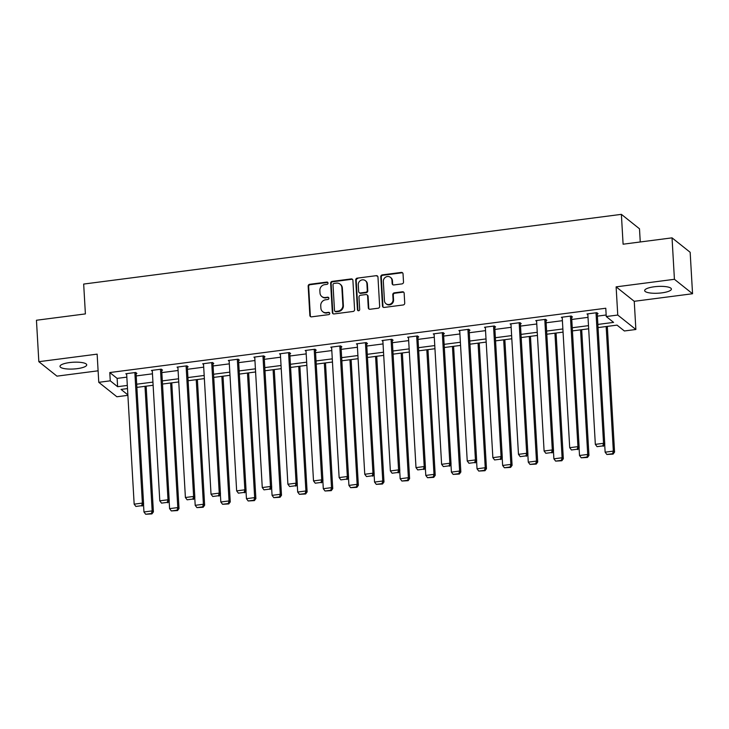 <?xml version="1.0" encoding="UTF-8"?>
<svg xmlns="http://www.w3.org/2000/svg" width="729" height="729" viewBox="0 0 729 729"><rect width="100%" height="100%" fill="white"/><g stroke="black" fill="none" stroke-linecap="round" stroke-linejoin="round"><path stroke-width="1.09" d="M328.004 283.071A1.176 1.103 -51.4 0 0 326.811 282.077L309.679 284.301A1.686 1.567 -51.4 0 0 308.167 286.142L309.852 315.429A1.686 1.567 -51.4 0 0 311.556 316.851L328.688 314.627A1.176 1.103 -51.4 0 0 329.353 312.568A1.176 1.103 -51.4 0 0 328.551 312.349L326.337 312.641A5.395 5.021 -51.4 0 1 320.878 308.094L320.742 305.661A5.395 5.021 -51.4 0 1 325.599 299.783L327.813 299.491A1.176 1.103 -51.4 0 0 328.478 297.432A1.176 1.103 -51.4 0 0 327.686 297.213L325.462 297.505A5.395 5.021 -51.4 0 1 320.004 292.967L319.867 290.525A5.395 5.021 -51.4 0 1 324.724 284.647L326.938 284.356A1.176 1.103 -51.4 0 0 328.004 283.071M327.822 282.533A1.176 1.103 -51.4 0 0 327.303 282.469L310.171 284.693A1.686 1.567 -51.4 0 0 308.649 286.524L310.344 315.821A1.686 1.567 -51.4 0 0 310.682 316.705M329.572 312.796A1.176 1.103 -51.4 0 0 329.043 312.741L326.337 312.641M328.697 297.669A1.176 1.103 -51.4 0 0 328.168 297.605L325.462 297.505M654.214 286.779A13.386 3.39 176.7 0 0 644.664 290.598A13.386 3.39 176.7 0 0 661.85 292.867A13.386 3.39 176.7 0 0 671.4 289.048A13.386 3.39 176.7 0 0 654.214 286.779M69.537 362.577A13.386 3.39 176.7 0 0 59.988 366.386A13.386 3.39 176.7 0 0 77.174 368.664A13.386 3.39 176.7 0 0 86.724 364.846A13.386 3.39 176.7 0 0 69.537 362.577M401.989 283.891A1.686 1.567 -51.4 0 0 403.511 282.059L403.037 273.84A1.686 1.567 -51.4 0 0 401.324 272.418L382.306 274.888A1.686 1.567 -51.4 0 0 380.784 276.719L382.479 306.016A1.686 1.567 -51.4 0 0 384.183 307.438L403.201 304.968A1.686 1.567 -51.4 0 0 404.723 303.127L404.148 293.204A1.686 1.567 -51.4 0 0 402.444 291.782L394.307 292.839A1.686 1.567 -51.4 0 0 392.785 294.68L393.068 299.601A4.511 4.192 -51.4 0 1 385.951 303.683A4.511 4.192 -51.4 0 1 384.447 300.722L383.336 281.43A4.511 4.192 -51.4 0 1 390.452 277.348A4.511 4.192 -51.4 0 1 391.956 280.319L392.138 283.526A1.686 1.567 -51.4 0 0 393.851 284.948L401.989 283.891M672.038 237.854L690.163 252.298L692.55 293.741L674.425 279.298L672.038 237.854L623.095 244.197L621.381 214.353L83.671 284.064L85.393 313.907L36.45 320.25L38.837 361.693L97.139 354.139L98.77 382.324L110.261 380.83L109.787 372.546L605.781 308.239L606.255 316.532L617.755 315.046L635.87 329.49L624.379 330.975L617.026 325.125L598.044 327.585M674.425 279.298L616.123 286.862L617.755 315.046M352.9 280.337A1.686 1.567 -51.4 0 0 351.196 278.925L332.169 281.385A1.686 1.567 -51.4 0 0 330.647 283.226L332.342 312.513A1.686 1.567 -51.4 0 0 334.046 313.935L353.073 311.465A1.686 1.567 -51.4 0 0 354.586 309.634L352.9 280.337M357.237 278.141L376.264 275.671A1.686 1.567 -51.4 0 1 377.968 277.093L379.654 306.38A1.686 1.567 -51.4 0 1 378.132 308.221L369.995 309.269A1.686 1.567 -51.4 0 1 368.291 307.857L367.607 295.974A1.686 1.567 -51.4 0 0 365.894 294.552L360.5 295.254A1.686 1.567 -51.4 0 0 358.978 297.095L359.689 309.461A1.176 1.103 -51.4 0 1 357.83 310.527A1.176 1.103 -51.4 0 1 357.438 309.752L355.716 279.972A1.686 1.567 -51.4 0 1 357.237 278.141L376.264 275.671M38.837 361.693L56.962 376.146L98.105 370.806M640.253 241.973L639.497 228.797L621.381 214.353M109.787 372.546L117.132 378.397L126.846 377.139M136.214 375.927L152.461 373.822M161.838 372.601L178.086 370.496M187.453 369.284L203.701 367.179M213.078 365.958L229.325 363.853M238.693 362.641L254.95 360.536M264.317 359.315L280.565 357.21M289.942 355.998L306.189 353.893M315.557 352.672L331.804 350.567M341.181 349.355L357.429 347.25M366.796 346.029L383.053 343.924M392.421 342.712L408.668 340.607M418.036 339.386L434.293 337.281M443.66 336.069L459.908 333.964M469.285 332.743L485.532 330.638M494.9 329.426L511.147 327.321M520.524 326.1L536.772 323.995M546.139 322.783L562.396 320.678M571.764 319.457L588.011 317.352M597.388 316.14L606.163 315.001M136.077 373.558L136.897 373.458L135.676 372.473L125.816 373.758L126.682 374.451M161.701 370.241L162.521 370.132L161.291 369.156L151.441 370.432L152.306 371.125M187.317 366.915L188.137 366.815L186.916 365.83L177.065 367.115L177.931 367.808M212.941 363.598L213.761 363.489L212.54 362.513L202.68 363.789L203.546 364.482M238.556 360.272L239.376 360.172L238.155 359.197L228.305 360.472L229.17 361.165M264.18 356.955L265.001 356.846L263.78 355.87L253.92 357.146L254.786 357.839M289.805 353.629L290.625 353.529L289.395 352.554L279.544 353.829L280.41 354.522M315.42 350.312L316.24 350.202L315.019 349.227L305.169 350.503L306.034 351.196M341.044 346.986L341.865 346.886L340.634 345.911L330.784 347.186L331.649 347.879M366.66 343.669L367.48 343.559L366.259 342.584L356.408 343.86L357.274 344.553M392.284 340.343L393.104 340.243L391.883 339.267L382.023 340.543L382.889 341.236M417.908 337.026L418.728 336.916L417.498 335.941L407.648 337.217L408.513 337.91M443.524 333.7L444.344 333.6L443.123 332.624L433.263 333.9L434.138 334.593M469.148 330.383L469.968 330.273L468.738 329.298L458.887 330.574L459.753 331.267M494.763 327.057L495.583 326.957L494.362 325.981L484.512 327.257L485.377 327.95M520.388 323.74L521.208 323.63L519.987 322.655L510.127 323.931L510.993 324.624M546.003 320.414L546.832 320.313L545.602 319.338L535.751 320.614L536.617 321.307M571.627 317.097L572.447 316.987L571.226 316.012L561.366 317.288L562.241 317.981M597.251 313.771L598.072 313.67L596.841 312.695L586.991 313.971L587.856 314.664M616.123 286.862L634.248 301.305L692.55 293.741M634.248 301.305L635.87 329.49M127.894 395.337L116.886 396.767L98.77 382.324M597.862 324.432L613.599 322.391L606.255 316.532M110.261 380.83L117.615 386.689L127.32 385.431M136.688 384.21L152.944 382.105M162.312 380.893L178.559 378.788M187.936 377.567L204.184 375.462M213.551 374.25L229.799 372.145M239.176 370.933L255.423 368.819M264.791 367.607L281.048 365.502M290.415 364.29L306.663 362.176M316.04 360.964L332.287 358.859M341.655 357.647L357.903 355.533M367.279 354.321L383.527 352.216M392.895 351.004L409.151 348.89M418.519 347.678L434.766 345.573M444.143 344.361L460.391 342.247M469.758 341.035L486.006 338.93M495.383 337.718L511.63 335.604M520.998 334.392L537.255 332.287M546.622 331.075L562.87 328.961M572.247 327.749L588.494 325.644M127.502 388.584L121.041 389.423L127.867 394.863M588.677 328.797L572.42 330.902M563.052 332.123L546.805 334.228M537.428 335.44L521.18 337.545M511.813 338.766L495.565 340.871M486.188 342.083L469.941 344.188M460.573 345.409L444.316 347.514M434.949 348.726L418.701 350.831M409.334 352.043L393.077 354.157M383.709 355.369L367.462 357.474M358.085 358.686L341.837 360.8M332.47 362.012L316.222 364.117M306.845 365.329L290.598 367.443M281.23 368.655L264.973 370.76M255.606 371.972L239.358 374.086M229.981 375.298L213.734 377.403M204.366 378.615L188.118 380.729M178.742 381.941L162.494 384.046M153.126 385.258L136.87 387.372M117.132 378.397L117.615 386.689M321.808 296.512L322.291 296.903A5.395 5.021 -51.4 0 0 325.954 297.897M322.674 311.647L323.166 312.039A5.395 5.021 -51.4 0 0 326.829 313.023M352.563 279.453A1.686 1.567 -51.4 0 0 351.679 279.307L332.661 281.777A1.686 1.567 -51.4 0 0 331.139 283.617L332.834 312.905A1.686 1.567 -51.4 0 0 333.171 313.789M334.073 283.435A1.176 1.103 -51.4 0 0 333.007 284.72L334.493 310.436A1.176 1.103 -51.4 0 0 335.686 311.429L338.028 311.119A5.395 5.021 -51.4 0 0 342.885 305.241L341.874 287.673A5.395 5.021 -51.4 0 0 336.415 283.134L334.073 283.435M334.884 311.21L335.376 311.602A1.176 1.103 -51.4 0 0 336.178 311.812L335.686 311.429M340.069 284.119L340.561 284.51A5.395 5.021 -51.4 0 1 342.357 288.064L343.377 305.633A5.395 5.021 -51.4 0 1 338.511 311.511L336.178 311.812M377.631 276.2A1.686 1.567 -51.4 0 0 376.747 276.063M367.042 294.862L367.534 295.254A1.686 1.567 -51.4 0 1 368.09 296.366L368.783 308.249A1.686 1.567 -51.4 0 0 369.12 309.132M357.729 278.524A1.686 1.567 -51.4 0 0 356.208 280.364L357.93 310.144A1.176 1.103 -51.4 0 0 358.103 310.682M366.897 283.645A4.511 4.192 -51.4 0 0 360.664 280.419A4.511 4.192 -51.4 0 0 358.267 284.766L358.659 291.564A1.686 1.567 -51.4 0 0 360.363 292.976L365.767 292.274A1.686 1.567 -51.4 0 0 367.288 290.443L366.897 283.645L367.38 284.037A4.511 4.192 -51.4 0 0 365.876 281.075L365.393 280.683M359.224 292.666L359.716 293.058A1.686 1.567 -51.4 0 0 360.855 293.368L360.363 292.976M367.38 284.037L367.771 290.835A1.686 1.567 -51.4 0 1 366.259 292.666L360.855 293.368M390.452 277.348L390.944 277.74A4.511 4.192 -51.4 0 1 392.448 280.711L392.63 283.918A1.686 1.567 -51.4 0 0 392.967 284.811M385.951 303.683L386.434 304.075A4.511 4.192 -51.4 0 0 393.56 299.993L393.068 299.601M403.811 292.32A1.686 1.567 -51.4 0 0 402.937 292.174L394.79 293.231A1.686 1.567 -51.4 0 0 393.277 295.072L393.56 299.993M402.7 272.956A1.686 1.567 -51.4 0 0 401.816 272.81L382.798 275.28A1.686 1.567 -51.4 0 0 381.276 277.111L382.962 306.408A1.686 1.567 -51.4 0 0 383.308 307.292M144.989 386.315L152.17 510.901L143.959 511.968L143.513 504.195M151.432 513.508L145.682 514.255L151.924 513.899L151.432 513.508L152.17 510.901L153.4 511.876L146.146 386.17M143.959 511.968L145.682 514.255M151.924 513.899L153.4 511.876M134.856 372.583L142.374 503.092L143.604 504.067L136.031 372.765M126.636 373.649L134.163 504.158L142.374 503.092L141.636 505.698L135.886 506.445L141.636 505.698M143.604 504.067L142.128 506.09M135.886 506.445L134.163 504.158M170.613 382.998L177.794 507.575L169.584 508.642L169.137 500.869M177.056 510.191L171.306 510.929L177.539 510.573L177.056 510.191L177.794 507.575L179.015 508.55L171.771 382.843M169.584 508.642L171.306 510.929M177.539 510.573L179.015 508.55M196.229 379.672L203.409 504.258L195.199 505.325L194.752 497.552M202.671 506.865L196.921 507.612L203.163 507.256L202.671 506.865L203.409 504.258L204.639 505.233L197.386 379.527M195.199 505.325L196.921 507.612M203.163 507.256L204.639 505.233M160.471 369.266L167.998 499.775L169.219 500.75L161.656 369.439M152.261 370.323L159.788 500.832L167.998 499.775L167.26 502.381L161.51 503.119L167.26 502.381M169.219 500.75L167.752 502.773M161.51 503.119L159.788 500.832M186.095 365.94L193.622 496.449L194.843 497.424L187.271 366.122M177.885 367.006L185.403 497.515L193.622 496.449L192.875 499.055L187.134 499.802L192.875 499.055M194.843 497.424L193.367 499.447M187.134 499.802L185.403 497.515M221.853 376.355L229.034 500.932L220.823 501.999L220.377 494.226M228.295 503.548L222.545 504.286L228.788 503.93L228.295 503.548L229.034 500.932L230.255 501.916L223.01 376.2M220.823 501.999L222.545 504.286M228.788 503.93L230.255 501.916M247.468 373.029L254.658 497.615L246.448 498.682L245.992 490.909M253.911 500.222L248.17 500.969L254.403 500.613L253.911 500.222L254.658 497.615L255.879 498.59L248.635 372.883M246.448 498.682L248.17 500.969M254.403 500.613L255.879 498.59M273.093 369.712L280.273 494.289L272.063 495.356L271.616 487.583M279.535 496.905L273.785 497.643L280.027 497.287L279.535 496.905L280.273 494.289L281.503 495.273L274.25 369.557M272.063 495.356L273.785 497.643M280.027 497.287L281.503 495.273M211.711 362.623L219.238 493.132L220.468 494.107L212.895 362.796M203.5 363.68L211.027 494.189L219.238 493.132L218.5 495.738L212.75 496.485L218.5 495.738M220.468 494.107L218.992 496.13M212.75 496.485L211.027 494.189M237.335 359.297L244.862 489.806L246.083 490.781L238.511 359.479M229.125 360.363L236.652 490.872L244.862 489.806L244.124 492.412L238.374 493.159L244.124 492.412M246.083 490.781L244.607 492.804M238.374 493.159L236.652 490.872M262.959 355.98L270.477 486.489L271.707 487.464L264.135 356.153M254.74 357.046L262.267 487.546L270.477 486.489L269.739 489.095L263.989 489.842L269.739 489.095M271.707 487.464L270.231 489.487M263.989 489.842L262.267 487.546M288.575 352.654L296.102 483.163L297.323 484.138L289.75 352.836M280.364 353.72L287.891 484.229L296.102 483.163L295.363 485.769L289.613 486.516L295.363 485.769M297.323 484.138L295.846 486.161M289.613 486.516L287.891 484.229M314.199 349.337L321.726 479.846L322.947 480.821L315.375 349.51M305.989 350.403L313.506 480.903L321.726 479.846L320.979 482.452L315.238 483.199L320.979 482.452M322.947 480.821L321.471 482.844M315.238 483.199L313.506 480.903M339.814 346.011L347.341 476.52L348.571 477.495L340.999 346.193M331.604 347.077L339.131 477.586L347.341 476.52L346.603 479.126L340.853 479.873L346.603 479.126M348.571 477.495L347.095 479.518M340.853 479.873L339.131 477.586M365.439 342.694L372.966 473.203L374.187 474.178L366.614 342.867M357.228 343.76L364.755 474.26L372.966 473.203L372.227 475.809L366.477 476.556L372.227 475.809M374.187 474.178L372.71 476.201M366.477 476.556L364.755 474.26M391.063 339.368L398.581 469.877L399.811 470.852L392.238 339.55M382.843 340.434L390.37 470.943L398.581 469.877L397.843 472.483L392.093 473.23L397.843 472.483M399.811 470.852L398.335 472.875M392.093 473.23L390.37 470.943M416.678 336.051L424.205 466.56L425.426 467.535L417.854 336.224M408.468 337.117L415.995 467.617L424.205 466.56L423.467 469.166L417.717 469.913L423.467 469.166M425.426 467.535L423.95 469.558M417.717 469.913L415.995 467.617M442.303 332.725L449.829 463.234L451.051 464.209L443.478 332.907M434.092 333.791L441.61 464.3L449.829 463.234L449.082 465.84L443.341 466.587L449.082 465.84M451.051 464.209L449.574 466.232M443.341 466.587L441.61 464.3M467.918 329.408L475.445 459.917L476.675 460.892L469.102 329.581M459.707 330.474L467.234 460.983L475.445 459.917L474.707 462.523L468.957 463.27L474.707 462.523M476.675 460.892L475.199 462.915M468.957 463.27L467.234 460.983M493.542 326.082L501.069 456.591L502.29 457.566L494.718 326.264M485.332 327.148L492.859 457.657L501.069 456.591L500.331 459.197L494.581 459.944L500.331 459.197M502.29 457.566L500.814 459.589M494.581 459.944L492.859 457.657M519.166 322.765L526.684 453.274L527.914 454.249L520.342 322.938M510.947 323.831L518.474 454.34L526.684 453.274L525.946 455.88L520.196 456.627L525.946 455.88M527.914 454.249L526.438 456.272M520.196 456.627L518.474 454.34M544.782 319.439L552.309 449.948L553.53 450.923L545.957 319.621M536.571 320.505L544.098 451.014L552.309 449.948L551.571 452.554L545.821 453.301L551.571 452.554M553.53 450.923L552.053 452.946M545.821 453.301L544.098 451.014M298.717 366.386L305.898 490.972L297.687 492.039L297.241 484.266M305.159 493.579L299.409 494.326L305.642 493.97L305.159 493.579L305.898 490.972L307.119 491.947L299.874 366.24M297.687 492.039L299.409 494.326M305.642 493.97L307.119 491.947M324.332 363.069L331.513 487.646L323.302 488.712L322.856 480.94M330.775 490.262L325.025 491L331.267 490.644L330.775 490.262L331.513 487.646L332.743 488.63L325.489 362.914M323.302 488.712L325.025 491M331.267 490.644L332.743 488.63M349.956 359.743L357.137 484.329L348.927 485.396L348.48 477.623M356.399 486.936L350.649 487.683L356.891 487.327L356.399 486.936L357.137 484.329L358.358 485.304L351.114 359.597M348.927 485.396L350.649 487.683M356.891 487.327L358.358 485.304M375.572 356.426L382.761 481.003L374.542 482.069L374.095 474.297M382.014 483.619L376.273 484.357L382.506 484.001L382.014 483.619L382.761 481.003L383.983 481.987L376.738 356.271M374.542 482.069L376.273 484.357M382.506 484.001L383.983 481.987M401.196 353.1L408.377 477.686L400.166 478.753L399.72 470.98M407.639 480.293L401.889 481.04L408.131 480.684L407.639 480.293L408.377 477.686L409.607 478.661L402.353 352.954M400.166 478.753L401.889 481.04M408.131 480.684L409.607 478.661M426.82 349.783L434.001 474.36L425.791 475.426L425.335 467.654M433.263 476.976L427.513 477.714L433.746 477.358L433.263 476.976L434.001 474.36L435.222 475.344L427.978 349.628M425.791 475.426L427.513 477.714M433.746 477.358L435.222 475.344M452.436 346.457L459.616 471.043L451.406 472.11L450.959 464.337M458.878 473.65L453.128 474.397L459.37 474.041L458.878 473.65L459.616 471.043L460.846 472.018L453.593 346.311M451.406 472.11L453.128 474.397M459.37 474.041L460.846 472.018M478.06 343.14L485.241 467.726L477.03 468.783L476.584 461.01M484.503 470.333L478.753 471.071L484.995 470.724L484.503 470.333L485.241 467.726L486.462 468.701L479.217 342.985M477.03 468.783L478.753 471.071M484.995 470.724L486.462 468.701M503.675 339.814L510.865 464.4L502.646 465.466L502.199 457.694M510.118 467.007L504.377 467.754L510.61 467.398L510.118 467.007L510.865 464.4L512.086 465.375L504.842 339.668M502.646 465.466L504.377 467.754M510.61 467.398L512.086 465.375M529.3 336.497L536.48 461.083L528.27 462.14L527.823 454.367M535.742 463.69L529.992 464.428L536.234 464.081L535.742 463.69L536.48 461.083L537.71 462.058L530.457 336.342M528.27 462.14L529.992 464.428M536.234 464.081L537.71 462.058M554.924 333.171L562.105 457.757L553.894 458.823L553.439 451.051M561.366 460.363L555.616 461.111L561.849 460.755L561.366 460.363L562.105 457.757L563.326 458.732L556.081 333.025M553.894 458.823L555.616 461.111M561.849 460.755L563.326 458.732M580.539 329.854L587.72 454.44L579.509 455.497L579.063 447.724M586.982 457.047L581.232 457.794L587.474 457.438L586.982 457.047L587.72 454.44L588.95 455.415L581.696 329.699M579.509 455.497L581.232 457.794M587.474 457.438L588.95 455.415M570.406 316.122L577.933 446.631L579.154 447.606L571.582 316.295M562.196 317.188L569.714 447.697L577.933 446.631L577.186 449.237L571.436 449.984L577.186 449.237M579.154 447.606L577.678 449.629M571.436 449.984L569.714 447.697M606.163 326.528L613.344 451.114L605.134 452.18L604.687 444.408M612.606 453.72L606.856 454.468L613.098 454.112L612.606 453.72L613.344 451.114L614.565 452.089L607.321 326.382M605.134 452.18L606.856 454.468M613.098 454.112L614.565 452.089M596.021 312.796L603.548 443.305L604.769 444.28L597.206 312.978M587.811 313.862L595.338 444.371L603.548 443.305L602.81 445.911L597.06 446.658L602.81 445.911M604.769 444.28L603.302 446.303M597.06 446.658L595.338 444.371M327.303 282.469L326.811 282.077M329.043 312.741L328.551 312.349M328.168 297.605L327.686 297.213M310.344 315.821L309.852 315.429M308.649 286.524L308.167 286.142M310.171 284.693L309.679 284.301M332.834 312.905L332.342 312.513M331.139 283.617L330.647 283.226M332.661 281.777L332.169 281.385M351.679 279.307L351.196 278.925M338.511 311.511L338.028 311.119M343.377 305.633L342.885 305.241M342.357 288.064L341.874 287.673M368.783 308.249L368.291 307.857M368.09 296.366L367.607 295.974M357.93 310.144L357.438 309.752M356.208 280.364L355.716 279.972M366.259 292.666L365.767 292.274M367.771 290.835L367.288 290.443M392.63 283.918L392.138 283.526M392.448 280.711L391.956 280.319M393.277 295.072L392.785 294.68M394.79 293.231L394.307 292.839M402.937 292.174L402.444 291.782M382.962 306.408L382.479 306.016M381.276 277.111L380.784 276.719M382.798 275.28L382.306 274.888M401.816 272.81L401.324 272.418"/></g></svg>
